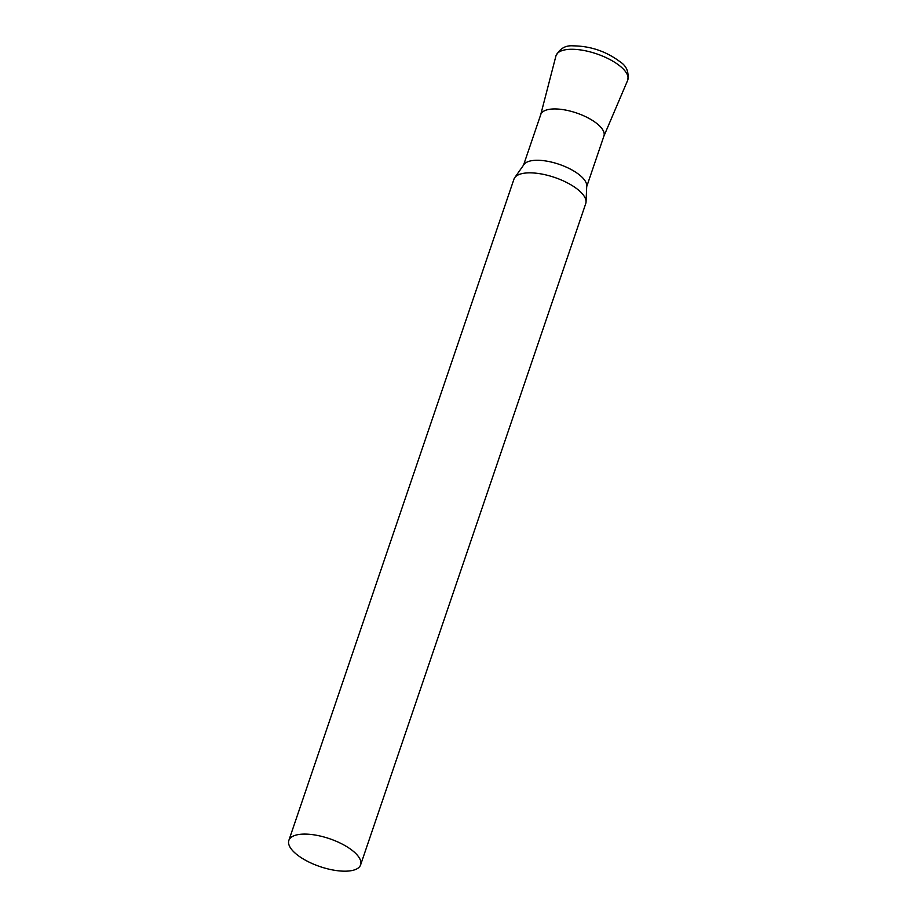 <?xml version="1.0" encoding="UTF-8"?>
<svg xmlns="http://www.w3.org/2000/svg" width="917" height="917" viewBox="0 0 917 917"><rect width="100%" height="100%" fill="white"/><g stroke="black" fill="none" stroke-linecap="round" stroke-linejoin="round"><path stroke-width="1.38" d="M360.622 864.857L585.734 203.597A37.906 14.741 -161.2 0 0 586.043 201.946A37.906 14.741 -161.2 0 0 566.247 182.277A37.906 14.741 -161.2 0 0 527.974 172.877A37.906 14.741 -161.2 0 0 514.724 177.669A37.906 14.741 -161.2 0 0 513.956 179.17L288.855 840.419A37.906 14.741 -161.2 0 0 306.53 860.811A37.906 14.741 -161.2 0 0 346.603 871.15A37.906 14.741 -161.2 0 0 360.622 864.857A37.906 14.741 -161.2 0 0 342.935 844.465A37.906 14.741 -161.2 0 0 302.862 834.126A37.906 14.741 -161.2 0 0 288.855 840.419M586.043 201.946L586.731 185.876A33.356 12.976 -161.2 0 0 569.319 168.568A33.356 12.976 -161.2 0 0 535.643 160.292A33.356 12.976 -161.2 0 0 523.985 164.51L514.724 177.669M586.708 186.632L603.936 136.014A33.356 12.976 -161.2 0 0 588.37 118.064A33.356 12.976 -161.2 0 0 553.111 108.974A33.356 12.976 -161.2 0 0 540.778 114.51L523.538 165.129M540.675 114.866A33.356 12.976 18.8 0 1 563.772 109.742A33.356 12.976 18.8 0 1 597.746 124.265A33.356 12.976 18.8 0 1 603.799 136.358M620.752 66.677A37.895 14.729 18.8 0 1 627.629 80.421C629.142 72.237 626.666 66.058 620.19 61.863C606.252 51.386 590.571 46.045 573.136 45.85C565.457 45.22 559.714 48.601 555.92 56.006A37.895 14.729 18.8 0 1 582.157 50.183A37.895 14.729 18.8 0 1 620.752 66.677M603.879 136.186L627.629 80.421M540.721 114.682L555.92 56.006"/></g></svg>
